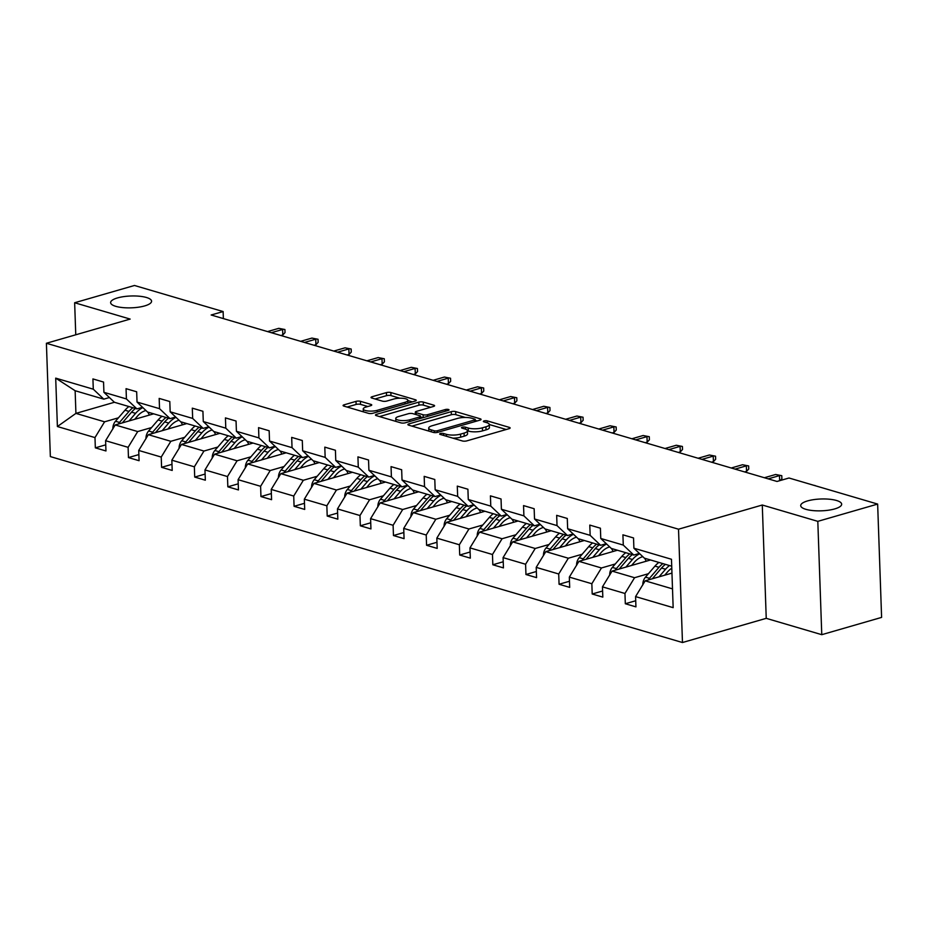 <?xml version="1.0" encoding="UTF-8"?>
<svg xmlns="http://www.w3.org/2000/svg" width="928" height="928" viewBox="0 0 928 928"><rect width="100%" height="100%" fill="white"/><g stroke="black" fill="none" stroke-linecap="round" stroke-linejoin="round"><path stroke-width="1.39" d="M144.687 305.915A20.486 5.916 -2 0 0 151.577 301.206A20.486 5.916 -2 0 0 139.409 296.229A20.486 5.916 -2 0 0 117.508 297.923A20.486 5.916 -2 0 0 110.629 302.632A20.486 5.916 -2 0 0 122.798 307.597A20.486 5.916 -2 0 0 144.687 305.915M834.771 508.904A20.486 5.916 -2 0 0 841.661 504.194A20.486 5.916 -2 0 0 829.481 499.229A20.486 5.916 -2 0 0 807.592 500.911A20.486 5.916 -2 0 0 800.713 505.621A20.486 5.916 -2 0 0 812.882 510.586A20.486 5.916 -2 0 0 834.771 508.904M440.394 433.538A2.204 0.638 -2 0 0 439.663 434.037A2.204 0.638 -2 0 0 440.208 434.432L462.353 440.951A3.144 0.905 -2 0 0 466.796 440.881L509.078 428.678A3.144 0.905 -2 0 0 510.133 427.959A3.144 0.905 -2 0 0 509.344 427.39L487.2 420.871A2.204 0.638 -2 0 0 484.091 420.918A2.204 0.638 -2 0 0 483.36 421.428A2.204 0.638 -2 0 0 483.906 421.822L486.771 422.669A10.057 2.912 -2 0 1 489.311 424.479A10.057 2.912 -2 0 1 485.924 426.799L482.409 427.82A10.057 2.912 -2 0 1 468.222 428.028L465.346 427.182A2.204 0.638 -2 0 0 462.248 427.228A2.204 0.638 -2 0 0 461.506 427.727A2.204 0.638 -2 0 0 462.063 428.133L464.928 428.968A10.057 2.912 -2 0 1 467.457 430.789A10.057 2.912 -2 0 1 464.081 433.109L460.555 434.118A10.057 2.912 -2 0 1 446.368 434.327L443.503 433.492A2.204 0.638 -2 0 0 440.394 433.538M360.435 401.314A3.144 0.905 -2 0 0 356.004 401.383L344.137 404.805A3.144 0.905 -2 0 0 343.082 405.524A3.144 0.905 -2 0 0 343.87 406.093L368.462 413.331A3.144 0.905 -2 0 0 372.894 413.262L415.187 401.058A3.144 0.905 -2 0 0 416.243 400.339A3.144 0.905 -2 0 0 415.454 399.771L390.862 392.532A3.144 0.905 -2 0 0 386.419 392.602L372.093 396.732A3.144 0.905 -2 0 0 371.038 397.462A3.144 0.905 -2 0 0 371.826 398.031L382.359 401.128A3.144 0.905 -2 0 0 386.79 401.058L393.89 399.005A8.41 2.424 -2 0 1 402.88 398.309A8.41 2.424 -2 0 1 407.868 400.351A8.41 2.424 -2 0 1 405.049 402.288L377.209 410.327A8.41 2.424 -2 0 1 368.219 411.011A8.41 2.424 -2 0 1 363.231 408.981A8.41 2.424 -2 0 1 366.05 407.044L370.69 405.698A3.144 0.905 -2 0 0 371.745 404.979A3.144 0.905 -2 0 0 370.956 404.411L360.435 401.314L360.54 404.376A3.144 0.905 -2 0 0 356.108 404.446L347.095 407.044M130.164 319.081L74.646 302.748L134.479 285.476L223.126 311.553L211.155 314.998L777.026 481.458L788.997 478.001L877.644 504.078L817.812 521.35L762.282 505.018L678.519 529.204L46.4 343.267L130.164 319.081M408.958 423.876A3.144 0.905 -2 0 0 407.902 424.595A3.144 0.905 -2 0 0 408.691 425.163L433.283 432.402A3.144 0.905 -2 0 0 437.714 432.332L480.008 420.129A3.144 0.905 -2 0 0 481.064 419.398A3.144 0.905 -2 0 0 480.275 418.83L455.671 411.603A3.144 0.905 -2 0 0 451.24 411.661L408.958 423.876L409.004 425.256M400.873 422.866L376.281 415.628A3.144 0.905 -2 0 1 375.492 415.06A3.144 0.905 -2 0 1 376.548 414.34L418.83 402.126A3.144 0.905 -2 0 1 423.272 402.068L433.794 405.165A3.144 0.905 -2 0 1 434.582 405.733A3.144 0.905 -2 0 1 433.527 406.452L416.382 411.406A3.144 0.905 -2 0 0 415.326 412.125A3.144 0.905 -2 0 0 416.115 412.693L423.098 414.746A3.144 0.905 -2 0 0 427.53 414.688L445.382 409.526A2.204 0.638 -2 0 1 447.737 409.352A2.204 0.638 -2 0 1 449.036 409.886A2.204 0.638 -2 0 1 448.305 410.385L405.304 422.797A3.144 0.905 -2 0 1 400.873 422.866M74.646 302.748L75.76 334.788M762.282 505.018L766.238 618.338L821.767 634.682L817.812 521.35M821.767 634.682L881.6 617.398L877.644 504.078M109.411 397.532L103.797 399.156L75.133 390.723L55.703 378.137L93.287 389.192L92.928 378.926L103.553 382.058L103.913 392.312L126.417 398.936L126.057 388.67L136.671 391.79L137.031 402.056L159.535 408.68L159.175 398.414L169.801 401.534L170.16 411.8L192.664 418.424L192.305 408.158L202.919 411.278L203.278 421.544L225.782 428.168L225.434 417.902L236.048 421.022L236.408 431.288L258.912 437.912L258.552 427.646L269.166 430.766L269.526 441.032L292.03 447.656L291.682 437.39L302.296 440.51L302.656 450.776L325.16 457.4L324.8 447.134L335.414 450.254L335.774 460.52L358.278 467.144L357.93 456.878L368.544 459.998L368.903 470.264L391.407 476.888L391.048 466.622L401.662 469.742L402.021 480.008L424.525 486.62L424.177 476.366L434.791 479.486L435.151 489.752L457.655 496.364L457.295 486.11L467.909 489.23L468.269 499.496L490.773 506.108L490.425 495.854L501.039 498.974L501.398 509.24L523.902 515.852L523.543 505.598L534.157 508.718L534.516 518.984L557.02 525.596L556.672 515.342L567.286 518.462L567.646 528.728L590.15 535.34L589.79 525.086L600.404 528.206L600.764 538.472L623.28 545.084L622.92 534.83L633.534 537.95L633.894 548.216L671.478 559.271L673.16 607.654L635.576 596.6L635.935 606.866L625.321 603.745L624.962 593.479L602.458 586.856L602.817 597.122L592.203 594.001L591.844 583.735L569.328 577.112L569.688 587.378L559.074 584.257L558.714 573.991L536.21 567.368L536.57 577.634L525.956 574.513L525.596 564.247L503.08 557.624L503.44 567.89L492.826 564.769L492.466 554.503L469.962 547.88L470.322 558.146L459.708 555.025L459.348 544.759L436.833 538.136L437.192 548.402L426.578 545.281L426.219 535.015L403.715 528.392L404.074 538.658L393.46 535.537L393.101 525.271L370.585 518.659L370.945 528.914L360.331 525.793L359.971 515.527L337.467 508.915L337.827 519.17L327.201 516.049L326.853 505.783L304.338 499.171L304.697 509.426L294.083 506.305L293.724 496.039L271.22 489.427L271.579 499.682L260.954 496.561L260.606 486.295L238.09 479.683L238.45 489.938L227.836 486.817L227.476 476.551L204.972 469.939L205.332 480.194L194.706 477.073L194.358 466.807L171.842 460.195L172.202 470.45L161.588 467.329L161.228 457.063L138.724 450.451L139.084 460.706L128.458 457.585L128.11 447.331L105.595 440.707L105.954 450.962L95.34 447.841L94.981 437.587L57.397 426.532L55.703 378.137M103.797 399.156L93.287 389.192M678.519 529.204L682.474 642.524L50.356 456.588L46.4 343.267M151.566 427.564L137.704 431.555L115.2 424.943L153.688 413.83M115.2 424.943L105.595 440.707M137.704 431.555L128.11 447.331M142.529 407.276L136.915 408.9L114.411 402.276L103.913 392.312M136.915 408.9L126.417 398.936M184.684 437.308L170.833 441.299L148.329 434.687L186.806 423.574M148.329 434.687L138.724 450.451M170.833 441.299L161.228 457.063M175.659 417.02L170.044 418.644L147.529 412.02L137.031 402.056M170.044 418.644L159.535 408.68M217.813 447.052L203.951 451.043L181.447 444.431L219.936 433.318M181.447 444.431L171.842 460.195M203.951 451.043L194.358 466.807M208.777 426.764L203.162 428.376L180.658 421.764L170.16 411.8M203.162 428.376L192.664 418.424M250.931 456.796L237.081 460.787L214.577 454.175L253.054 443.062M214.577 454.175L204.972 469.939M237.081 460.787L227.476 476.551M241.906 436.508L236.292 438.12L213.776 431.508L203.278 421.544M236.292 438.12L225.782 428.168M284.061 466.529L270.199 470.531L247.695 463.919L286.184 452.806M247.695 463.919L238.09 479.683M270.199 470.531L260.606 486.295M275.024 446.252L269.41 447.864L246.906 441.252L236.408 431.288M269.41 447.864L258.912 437.912M317.179 476.273L303.328 480.275L280.824 473.651L319.302 462.55M280.824 473.651L271.22 489.427M303.328 480.275L293.724 496.039M308.154 455.996L302.54 457.608L280.024 450.996L269.526 441.032M302.54 457.608L292.03 447.656M350.308 486.017L336.446 490.019L313.942 483.395L352.431 472.294M313.942 483.395L304.338 499.171M336.446 490.019L326.853 505.783M341.272 465.74L335.658 467.352L313.154 460.74L302.656 450.776M335.658 467.352L325.16 457.4M383.426 495.761L369.576 499.763L347.072 493.139L385.549 482.038M347.072 493.139L337.467 508.915M369.576 499.763L359.971 515.527M374.402 475.484L368.787 477.096L346.272 470.484L335.774 460.52M368.787 477.096L358.278 467.144M416.556 505.505L402.694 509.507L380.19 502.883L418.679 491.782M380.19 502.883L370.585 518.659M402.694 509.507L393.101 525.271M407.52 485.228L401.905 486.84L379.401 480.228L368.903 470.264M401.905 486.84L391.407 476.888M449.674 515.249L435.824 519.251L413.32 512.627L451.797 501.526M413.32 512.627L403.715 528.392M435.824 519.251L426.219 535.015M440.649 494.96L435.035 496.584L412.519 489.972L402.021 480.008M435.035 496.584L424.525 486.62M482.804 524.993L468.942 528.995L446.438 522.371L484.926 511.258M446.438 522.371L436.833 538.136M468.942 528.995L459.348 544.759M473.767 504.704L468.153 506.328L445.649 499.705L435.151 489.752M468.153 506.328L457.655 496.364M515.922 534.737L502.071 538.739L479.567 532.115L518.044 521.002M479.567 532.115L469.962 547.88M502.071 538.739L492.466 554.503M506.897 514.448L501.282 516.072L478.767 509.449L468.269 499.496M501.282 516.072L490.773 506.108M549.051 544.481L535.201 548.483L512.685 541.859L551.174 530.746M512.685 541.859L503.08 557.624M535.201 548.483L525.596 564.247M540.015 524.192L534.4 525.816L511.896 519.193L501.398 509.24M534.4 525.816L523.902 515.852M582.169 554.225L568.319 558.227L545.815 551.603L584.292 540.49M545.815 551.603L536.21 567.368M568.319 558.227L558.714 573.991M573.144 533.936L567.53 535.56L545.014 528.937L534.516 518.984M567.53 535.56L557.02 525.596M615.299 563.969L601.448 567.971L578.933 561.347L617.422 550.234M578.933 561.347L569.328 577.112M601.448 567.971L591.844 583.735M606.262 543.68L600.648 545.304L578.144 538.681L567.646 528.728M600.648 545.304L590.15 535.34M648.417 573.713L634.566 577.715L612.062 571.091L650.54 559.978M612.062 571.091L602.458 586.856M634.566 577.715L624.962 593.479M639.392 553.424L633.778 555.048L611.274 548.425L600.764 538.472M633.778 555.048L623.28 545.084M672.51 588.874L645.18 580.835L671.953 573.11M645.18 580.835L635.576 596.6M766.238 618.338L682.474 642.524M223.37 318.594L223.126 311.553M75.133 390.723L75.922 413.389L104.586 421.811L118.436 417.82M114.411 402.276L75.922 413.389L57.397 426.532M671.721 566.208L644.392 558.169L633.894 548.216M104.586 421.811L94.981 437.587M635.726 600.741L625.321 603.745M602.597 590.997L592.203 594.001M569.479 581.253L559.074 584.257M536.349 571.509L525.956 574.513M503.231 561.765L492.826 564.769M470.102 552.021L459.708 555.025M436.984 542.277L426.578 545.281M403.854 532.533L393.46 535.537M370.736 522.789L360.331 525.793M337.606 513.045L327.201 516.049M304.488 503.301L294.083 506.305M271.359 493.557L260.954 496.561M238.241 483.813L227.836 486.817M205.111 474.069L194.706 477.073M171.993 464.325L161.588 467.329M138.864 454.581L128.458 457.585M105.746 444.837L95.34 447.841M452.829 438.144A10.057 2.912 -2 0 0 460.659 437.181L460.555 434.118M467.457 430.789L467.561 433.852A10.057 2.912 -2 0 1 464.186 436.172L460.659 437.181M506.224 429.502L489.311 424.525L489.416 427.553A10.057 2.912 -2 0 1 486.04 429.861L482.514 430.882A10.057 2.912 -2 0 1 468.327 431.091L467.457 430.836M465.311 417.461L455.787 414.665A3.144 0.905 -2 0 0 451.344 414.723L411.916 426.114M477.154 420.952L475.275 420.396M434.281 430.778A2.204 0.638 -2 0 0 437.378 430.731L474.498 420.013A2.204 0.638 -2 0 0 475.24 419.502A2.204 0.638 -2 0 0 474.684 419.108L471.668 418.215A10.057 2.912 -2 0 0 457.481 418.424L432.112 425.755A10.057 2.912 -2 0 0 428.724 428.063A10.057 2.912 -2 0 0 431.253 429.884L434.281 430.778L434.339 432.587M379.506 416.579L418.946 405.2L418.83 402.126M430.673 407.276L423.377 405.13A3.144 0.905 -2 0 0 418.946 405.2M420.628 417.055L422.901 417.728M398.576 416.544A8.41 2.424 -2 0 0 395.757 418.47A8.41 2.424 -2 0 0 400.745 420.512A8.41 2.424 -2 0 0 409.735 419.827L419.537 416.985A3.144 0.905 -2 0 0 420.593 416.266A3.144 0.905 -2 0 0 419.804 415.698L412.821 413.644A3.144 0.905 -2 0 0 408.39 413.714L398.576 416.544M367.848 406.522L360.54 404.376M399.84 398.205L390.966 395.595A3.144 0.905 -2 0 0 386.535 395.664L375.051 398.97M412.334 401.882L407.879 400.571M664.703 575.198L667.394 572.077A20.323 14.686 -73.6 0 1 671.791 568.226M659.031 576.833L665.573 569.235A24.488 17.69 -73.6 0 1 669.494 565.558M642.895 584.779L642.837 584.605A8.48 6.125 -73.6 0 1 645.47 577.146L654.959 566.115A24.488 17.69 -73.6 0 1 658.868 562.426M652.314 578.782L661.536 568.052A24.488 17.69 -73.6 0 1 665.457 564.363M662.905 563.621A24.488 17.69 106.4 0 0 658.996 567.298L649.496 578.33A8.48 6.125 106.4 0 0 648.394 579.907M811.513 484.625L814.912 485.622M814.169 485.414L814.9 485.437M631.585 565.454L634.276 562.333A20.323 14.686 -73.6 0 1 642.791 556.661M625.913 567.089L632.455 559.491A24.488 17.69 -73.6 0 1 639.74 553.761M609.766 575.035L609.708 574.861A8.48 6.125 -73.6 0 1 612.341 567.402L621.83 556.371A24.488 17.69 -73.6 0 1 625.75 552.694M644.554 558.215A20.323 14.686 -73.6 0 1 646.213 561.231M619.185 569.038L628.418 558.308A24.488 17.69 -73.6 0 1 632.328 554.619M629.787 553.877A24.488 17.69 106.4 0 0 625.866 557.554L616.378 568.586A8.48 6.125 106.4 0 0 615.264 570.163M648.591 559.41A20.323 14.686 -73.6 0 1 649.217 560.361M598.456 555.71L601.147 552.589A20.323 14.686 -73.6 0 1 609.673 546.917M592.783 557.345L599.326 549.747A24.488 17.69 -73.6 0 1 606.61 544.017M576.648 565.291L576.59 565.117A8.48 6.125 -73.6 0 1 579.223 557.658L588.712 546.627A24.488 17.69 -73.6 0 1 592.621 542.95M611.436 548.483A20.323 14.686 -73.6 0 1 613.083 551.487M586.067 559.294L595.289 548.564A24.488 17.69 -73.6 0 1 599.21 544.875M596.658 544.133A24.488 17.69 106.4 0 0 592.748 547.81L583.248 558.853A8.48 6.125 106.4 0 0 582.146 560.419M615.473 549.666A20.323 14.686 -73.6 0 1 616.088 550.629M779.648 480.704L779.474 475.612L768.21 478.86M775.646 474.486L781.782 475.693L775.646 474.486L764.394 477.734M781.782 475.693L781.886 478.755L780.216 480.542M744.639 471.934L746.541 471.378L746.344 465.868L735.092 469.116M742.528 464.742L748.652 465.949L742.528 464.742L731.264 467.99M748.652 465.949L748.757 469.011L746.541 471.378M565.338 545.966L568.029 542.845A20.323 14.686 -73.6 0 1 576.543 537.173M559.665 547.601L566.208 540.003A24.488 17.69 -73.6 0 1 573.492 534.273M543.518 555.547L543.46 555.373A8.48 6.125 -73.6 0 1 546.093 547.914L555.582 536.883A24.488 17.69 -73.6 0 1 559.503 533.206M578.306 538.739A20.323 14.686 -73.6 0 1 579.965 541.743M552.937 549.55L562.171 538.82A24.488 17.69 -73.6 0 1 566.08 535.131M563.54 534.389A24.488 17.69 106.4 0 0 559.619 538.066L550.13 549.109A8.48 6.125 106.4 0 0 549.016 550.675M582.343 539.922A20.323 14.686 -73.6 0 1 582.97 540.885M711.521 462.19L713.412 461.634L713.226 456.124L701.962 459.372M709.398 454.998L715.534 456.205L709.398 454.998L698.146 458.246M715.534 456.205L715.639 459.267L713.412 461.634M532.208 536.222L534.899 533.101A20.323 14.686 -73.6 0 1 543.425 527.429M526.536 537.857L533.078 530.259A24.488 17.69 -73.6 0 1 540.363 524.529M510.4 545.803L510.342 545.629A8.48 6.125 -73.6 0 1 512.975 538.17L522.464 527.139A24.488 17.69 -73.6 0 1 526.373 523.462M545.188 528.995A20.323 14.686 -73.6 0 1 546.836 531.999M519.819 539.806L529.041 529.076A24.488 17.69 -73.6 0 1 532.962 525.399M530.41 524.645A24.488 17.69 106.4 0 0 526.501 528.322L517 539.365A8.48 6.125 106.4 0 0 515.898 540.931M549.225 530.178A20.323 14.686 -73.6 0 1 549.84 531.141M678.391 452.446L680.294 451.89L680.096 446.38L668.844 449.628M676.28 445.254L682.405 446.461L676.28 445.254L665.016 448.514M682.405 446.461L682.509 449.523L680.294 451.89M499.09 526.478L501.781 523.357A20.323 14.686 -73.6 0 1 510.296 517.685M493.418 528.125L499.96 520.515A24.488 17.69 -73.6 0 1 507.245 514.785M477.27 536.059L477.212 535.885A8.48 6.125 -73.6 0 1 479.846 528.426L489.334 517.395A24.488 17.69 -73.6 0 1 493.255 513.718M512.059 519.251A20.323 14.686 -73.6 0 1 513.718 522.255M486.69 530.062L495.923 519.332A24.488 17.69 -73.6 0 1 499.832 515.655M497.292 514.901A24.488 17.69 106.4 0 0 493.371 518.578L483.882 529.621A8.48 6.125 106.4 0 0 482.769 531.187M516.096 520.434A20.323 14.686 -73.6 0 1 516.722 521.397M645.273 442.702L647.164 442.146L646.978 436.636L635.715 439.884M643.15 435.51L649.287 436.717L643.15 435.51L631.898 438.77M649.287 436.717L649.391 439.779L647.164 442.146M465.96 516.734L468.652 513.613A20.323 14.686 -73.6 0 1 477.178 507.941M460.288 518.381L466.83 510.771A24.488 17.69 -73.6 0 1 474.115 505.041M444.152 526.315L444.094 526.141A8.48 6.125 -73.6 0 1 446.728 518.682L456.216 507.651A24.488 17.69 -73.6 0 1 460.126 503.974M478.941 509.507A20.323 14.686 -73.6 0 1 480.588 512.511M453.572 520.318L462.794 509.588A24.488 17.69 -73.6 0 1 466.714 505.911M464.162 505.157A24.488 17.69 106.4 0 0 460.253 508.834L450.753 519.877A8.48 6.125 106.4 0 0 449.651 521.455M482.978 510.69A20.323 14.686 -73.6 0 1 483.592 511.653M612.144 432.958L614.046 432.402L613.849 426.892L602.585 430.151M610.032 425.766L616.157 426.973L610.032 425.766L598.769 429.026M616.157 426.973L616.262 430.035L614.046 432.402M432.842 506.99L435.534 503.869A20.323 14.686 -73.6 0 1 444.048 498.197M427.17 508.637L433.712 501.027A24.488 17.69 -73.6 0 1 440.997 495.297M411.023 516.571L410.965 516.397A8.48 6.125 -73.6 0 1 413.598 508.938L423.087 497.907A24.488 17.69 -73.6 0 1 427.008 494.23M445.811 499.763A20.323 14.686 -73.6 0 1 447.47 502.767M420.442 510.574L429.676 499.844A24.488 17.69 -73.6 0 1 433.585 496.167M431.044 495.413A24.488 17.69 106.4 0 0 427.124 499.102L417.635 510.133A8.48 6.125 106.4 0 0 416.521 511.711M449.848 500.946A20.323 14.686 -73.6 0 1 450.474 501.909M579.026 423.214L580.916 422.669L580.731 417.148L569.467 420.407M576.903 416.022L583.039 417.229L576.903 416.022L565.651 419.282M583.039 417.229L583.144 420.291L580.916 422.669M399.713 497.246L402.404 494.125A20.323 14.686 -73.6 0 1 410.93 488.453M394.04 498.893L400.583 491.283A24.488 17.69 -73.6 0 1 407.868 485.553M377.905 506.827L377.847 506.653A8.48 6.125 -73.6 0 1 380.468 499.194L389.969 488.163A24.488 17.69 -73.6 0 1 393.878 484.486M412.693 490.019A20.323 14.686 -73.6 0 1 414.34 493.023M387.324 500.83L396.546 490.1A24.488 17.69 -73.6 0 1 400.467 486.423M397.915 485.669A24.488 17.69 106.4 0 0 394.006 489.358L384.505 500.389A8.48 6.125 106.4 0 0 383.403 501.967M416.73 491.202A20.323 14.686 -73.6 0 1 417.345 492.165M545.896 413.47L547.798 412.925L547.601 407.404L536.338 410.663M543.785 406.278L549.91 407.485L543.785 406.278L532.521 409.538M549.91 407.485L550.014 410.547L547.798 412.925M366.595 487.502L369.286 484.381A20.323 14.686 -73.6 0 1 377.8 478.709M360.922 489.149L367.465 481.551A24.488 17.69 -73.6 0 1 374.75 475.809M344.775 497.083L344.717 496.921A8.48 6.125 -73.6 0 1 347.35 489.45L356.839 478.419A24.488 17.69 -73.6 0 1 360.76 474.742M379.564 480.275A20.323 14.686 -73.6 0 1 381.222 483.291M354.194 491.086L363.428 480.356A24.488 17.69 -73.6 0 1 367.337 476.679M364.797 475.925A24.488 17.69 106.4 0 0 360.876 479.614L351.387 490.645A8.48 6.125 106.4 0 0 350.274 492.223M383.6 481.458A20.323 14.686 -73.6 0 1 384.215 482.421M333.465 477.769L336.156 474.637A20.323 14.686 -73.6 0 1 344.682 468.965M327.793 479.405L334.335 471.807A24.488 17.69 -73.6 0 1 341.62 466.065M311.657 487.339L311.599 487.177A8.48 6.125 -73.6 0 1 314.221 479.706L323.721 468.675A24.488 17.69 -73.6 0 1 327.63 464.998M346.446 470.531A20.323 14.686 -73.6 0 1 348.093 473.547M321.076 481.342L330.298 470.612A24.488 17.69 -73.6 0 1 334.219 466.935M331.667 466.181A24.488 17.69 106.4 0 0 327.758 469.87L318.258 480.901A8.48 6.125 106.4 0 0 317.156 482.479M350.482 471.714A20.323 14.686 -73.6 0 1 351.097 472.677M300.347 468.025L303.038 464.893A20.323 14.686 -73.6 0 1 311.553 459.221M294.675 469.661L301.217 462.063A24.488 17.69 -73.6 0 1 308.502 456.321M278.528 477.595L278.47 477.433A8.48 6.125 -73.6 0 1 281.103 469.974L290.592 458.931A24.488 17.69 -73.6 0 1 294.512 455.254M313.316 460.787A20.323 14.686 -73.6 0 1 314.963 463.803M287.947 471.598L297.18 460.868A24.488 17.69 -73.6 0 1 301.09 457.191M298.549 456.437A24.488 17.69 106.4 0 0 294.628 460.126L285.14 471.157A8.48 6.125 106.4 0 0 284.026 472.735M317.353 461.97A20.323 14.686 -73.6 0 1 317.968 462.933M267.218 458.281L269.909 455.149A20.323 14.686 -73.6 0 1 278.435 449.477M261.545 459.917L268.088 452.319A24.488 17.69 -73.6 0 1 275.372 446.577M245.41 467.851L245.352 467.689A8.48 6.125 -73.6 0 1 247.973 460.23L257.474 449.187A24.488 17.69 -73.6 0 1 261.383 445.51M280.198 451.043A20.323 14.686 -73.6 0 1 281.845 454.059M254.829 461.854L264.051 451.124A24.488 17.69 -73.6 0 1 267.972 447.447M265.42 446.693A24.488 17.69 106.4 0 0 261.51 450.382L252.01 461.413A8.48 6.125 106.4 0 0 250.908 462.991M284.235 452.226A20.323 14.686 -73.6 0 1 284.85 453.189M234.1 448.537L236.791 445.405A20.323 14.686 -73.6 0 1 245.305 439.733M228.427 450.173L234.97 442.575A24.488 17.69 -73.6 0 1 242.254 436.833M212.28 458.107L212.222 457.945A8.48 6.125 -73.6 0 1 214.855 450.486L224.344 439.443A24.488 17.69 -73.6 0 1 228.265 435.766M247.068 441.299A20.323 14.686 -73.6 0 1 248.716 444.315M221.699 452.11L230.933 441.38A24.488 17.69 -73.6 0 1 234.842 437.703M232.302 436.949A24.488 17.69 106.4 0 0 228.381 440.638L218.892 451.669A8.48 6.125 106.4 0 0 217.778 453.247M251.105 442.482A20.323 14.686 -73.6 0 1 251.72 443.445M200.97 438.793L203.661 435.661A20.323 14.686 -73.6 0 1 212.187 429.989M195.298 440.429L201.84 432.831A24.488 17.69 -73.6 0 1 209.125 427.089M179.162 448.363L179.104 448.201A8.48 6.125 -73.6 0 1 181.726 440.742L191.226 429.699A24.488 17.69 -73.6 0 1 195.135 426.022M213.95 431.555A20.323 14.686 -73.6 0 1 215.598 434.571M188.581 442.366L197.803 431.636A24.488 17.69 -73.6 0 1 201.724 427.959M199.172 427.205A24.488 17.69 106.4 0 0 195.263 430.894L185.762 441.925A8.48 6.125 106.4 0 0 184.66 443.503M217.976 432.738A20.323 14.686 -73.6 0 1 218.602 433.701M512.778 403.726L514.669 403.181L514.483 397.66L503.22 400.919M510.655 396.534L516.792 397.741L510.655 396.534L499.392 399.794M516.792 397.741L516.896 400.803L514.669 403.181M479.648 393.982L481.551 393.437L481.354 387.916L470.09 391.175M477.537 386.79L483.662 387.997L477.537 386.79L466.274 390.05M483.662 387.997L483.766 391.059L481.551 393.437M446.53 384.238L448.421 383.693L448.236 378.172L436.972 381.431M444.408 377.046L450.544 378.253L444.408 377.046L433.144 380.306M450.544 378.253L450.648 381.315L448.421 383.693M413.401 374.494L415.303 373.949L415.106 368.428L403.842 371.687M411.29 367.314L417.414 368.509L411.29 367.314L400.026 370.562M417.414 368.509L417.519 371.571L415.303 373.949M380.283 364.75L382.174 364.205L381.988 358.684L370.724 361.943M378.16 357.57L384.285 358.765L378.16 357.57L366.896 360.818M384.285 358.765L384.401 361.827L382.174 364.205M347.153 355.006L349.056 354.461L348.858 348.94L337.595 352.199M345.042 347.826L351.167 349.021L345.042 347.826L333.778 351.074M351.167 349.021L351.271 352.083L349.056 354.461M167.852 429.049L170.543 425.917A20.323 14.686 -73.6 0 1 179.058 420.245M162.18 430.685L168.71 423.087A24.488 17.69 -73.6 0 1 176.007 417.345M146.032 438.619L145.974 438.457A8.48 6.125 -73.6 0 1 148.608 430.998L158.096 419.955A24.488 17.69 -73.6 0 1 162.017 416.278M180.821 421.811A20.323 14.686 -73.6 0 1 182.468 424.827M155.452 432.622L164.685 421.892A24.488 17.69 -73.6 0 1 168.594 418.215M166.042 417.461A24.488 17.69 106.4 0 0 162.133 421.15L152.644 432.181A8.48 6.125 106.4 0 0 151.531 433.759M184.858 422.994A20.323 14.686 -73.6 0 1 185.472 423.957M314.035 345.262L315.926 344.717L315.74 339.207L304.477 342.455M311.912 338.082L318.037 339.277L311.912 338.082L300.649 341.33M318.037 339.277L318.153 342.339L315.926 344.717M134.722 419.305L137.414 416.173A20.323 14.686 -73.6 0 1 145.94 410.501M129.05 420.941L135.592 413.343A24.488 17.69 -73.6 0 1 142.877 407.601M112.914 428.875L112.856 428.713A8.48 6.125 -73.6 0 1 115.478 421.254L124.978 410.222A24.488 17.69 -73.6 0 1 128.888 406.534M147.703 412.067A20.323 14.686 -73.6 0 1 149.35 415.083M122.334 422.878L131.556 412.148A24.488 17.69 -73.6 0 1 135.476 408.471M132.924 407.717A24.488 17.69 106.4 0 0 129.015 411.406L119.515 422.437A8.48 6.125 106.4 0 0 118.401 424.015M151.728 413.25A20.323 14.686 -73.6 0 1 152.354 414.213M280.906 335.518L282.808 334.973L282.611 329.463L271.347 332.711M278.794 328.338L284.919 329.533L278.794 328.338L267.531 331.586M284.919 329.533L285.024 332.595L282.808 334.973M446.438 436.264L446.368 434.327M464.186 436.172L464.081 433.109M465.415 429.13L465.346 427.182M468.327 431.091L468.222 428.028M482.514 430.882L482.409 427.82M486.04 429.861L485.924 426.799M487.27 422.82L487.2 420.871M509.391 428.574L509.344 427.39M443.572 435.429L443.503 433.492M451.344 414.723L451.24 411.661M455.787 414.665L455.671 411.603M480.31 420.024L480.275 418.83M437.448 432.402L437.378 430.731M474.556 421.695L474.498 420.013M431.323 431.822L431.253 429.884M376.594 415.721L376.548 414.34M423.377 405.13L423.272 402.068M433.828 406.348L433.794 405.165M416.185 414.63L416.115 412.693M423.191 417.635L423.098 414.746M427.588 416.37L427.53 414.688M445.44 411.208L445.382 409.526M409.793 421.509L409.735 419.827M419.595 418.679L419.537 416.985M371.003 405.606L370.956 404.411M377.267 412.009L377.209 410.327M405.107 403.97L405.049 402.288M372.14 398.124L372.093 396.732M386.535 395.664L386.419 392.602M390.966 395.595L390.862 392.532M415.489 400.954L415.454 399.771M344.184 406.186L344.137 404.805M356.108 404.446L356.004 401.383M661.536 568.052L665.573 569.235M654.959 566.115L658.996 567.298M645.47 577.146L649.496 578.33M628.418 558.308L632.455 559.491M621.83 556.371L625.866 557.554M612.341 567.402L616.378 568.586M595.289 548.564L599.326 549.747M588.712 546.627L592.748 547.81M579.223 557.658L583.248 558.853M562.171 538.82L566.208 540.003M555.582 536.883L559.619 538.066M546.093 547.914L550.13 549.109M529.041 529.076L533.078 530.259M522.464 527.139L526.501 528.322M512.975 538.17L517 539.365M495.923 519.332L499.96 520.515M489.334 517.395L493.371 518.578M479.846 528.426L483.882 529.621M462.794 509.588L466.83 510.771M456.216 507.651L460.253 508.834M446.728 518.682L450.753 519.877M429.676 499.844L433.712 501.027M423.087 497.907L427.124 499.102M413.598 508.938L417.635 510.133M396.546 490.1L400.583 491.283M389.969 488.163L394.006 489.358M380.468 499.194L384.505 500.389M363.428 480.356L367.465 481.551M356.839 478.419L360.876 479.614M347.35 489.45L351.387 490.645M330.298 470.612L334.335 471.807M323.721 468.675L327.758 469.87M314.221 479.706L318.258 480.901M297.18 460.868L301.217 462.063M290.592 458.931L294.628 460.126M281.103 469.974L285.14 471.157M264.051 451.124L268.088 452.319M257.474 449.187L261.51 450.382M247.973 460.23L252.01 461.413M230.933 441.38L234.97 442.575M224.344 439.443L228.381 440.638M214.855 450.486L218.892 451.669M197.803 431.636L201.84 432.831M191.226 429.699L195.263 430.894M181.726 440.742L185.762 441.925M164.685 421.892L168.71 423.087M158.096 419.955L162.133 421.15M148.608 430.998L152.644 432.181M131.556 412.148L135.592 413.343M124.978 410.222L129.015 411.406M115.478 421.254L119.515 422.437M475.31 421.474L475.24 419.502M428.829 431.091L428.724 428.063M415.396 414.398L415.326 412.125M395.862 421.393L395.757 418.47M420.674 418.366L420.593 416.266M363.324 411.823L363.231 408.981M407.972 403.146L407.868 400.351"/></g></svg>
